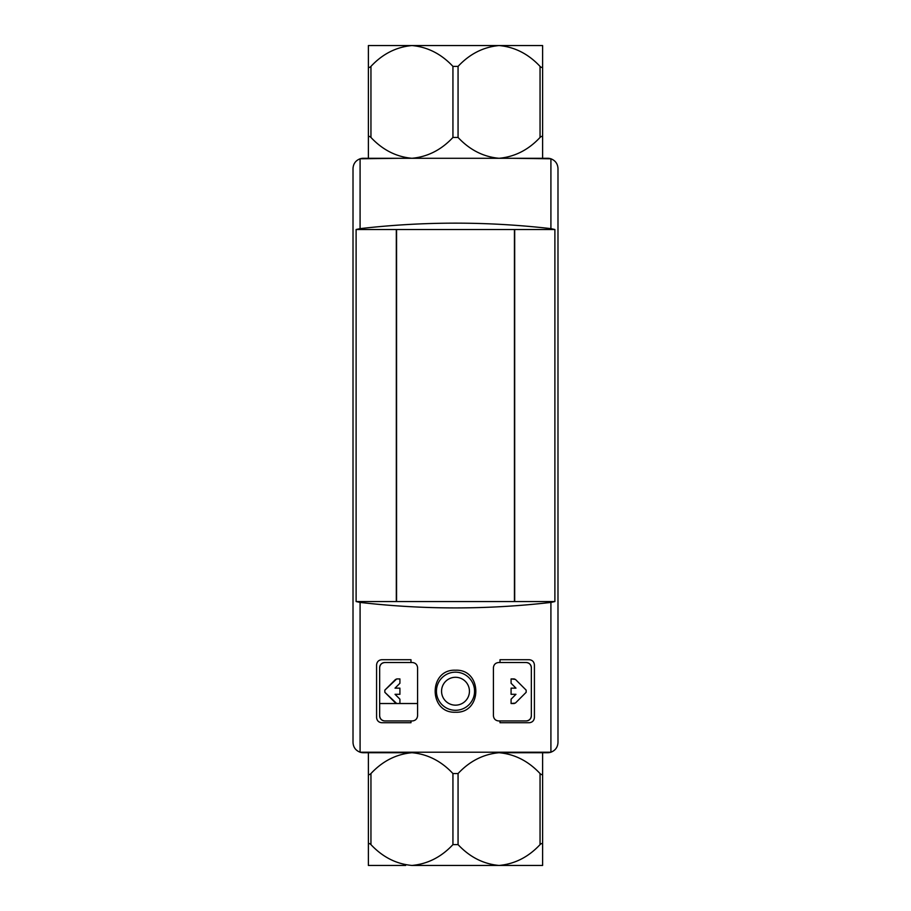 <?xml version="1.0" encoding="UTF-8"?>
<svg xmlns="http://www.w3.org/2000/svg" width="911" height="911" viewBox="0 0 911 911"><rect width="100%" height="100%" fill="white"/><g stroke="black" fill="none" stroke-linecap="round" stroke-linejoin="round"><path stroke-width="1.37" d="M511.868 158.286L550.916 158.787A10.249 10.249 0 0 0 547.739 158.286L363.261 158.286A10.249 10.249 0 0 0 360.084 158.787L399.132 158.286M379.659 703.52L417.58 703.52M396.308 229.515L514.692 229.515L514.692 601.545L356.11 601.545L356.11 229.515L396.308 229.515L396.308 601.545M376.585 664.836L376.585 717.606C376.96 720.692 378.669 722.4 381.709 722.73L410.986 722.73L410.986 720.943L384.784 720.943C381.743 720.612 380.035 718.904 379.659 715.818A5.124 5.124 0 0 0 384.784 720.943L412.455 720.943C415.507 720.59 417.215 718.881 417.58 715.818C417.215 718.881 415.507 720.59 412.455 720.943M417.58 715.818L417.58 667.649C417.215 664.586 415.507 662.878 412.455 662.525L384.784 662.525A5.124 5.124 0 0 0 379.659 667.649C380.035 664.563 381.743 662.855 384.784 662.525L410.986 662.525L410.986 659.712L381.709 659.712C378.669 660.042 376.96 661.75 376.585 664.825M531.341 715.818L531.341 667.649A5.124 5.124 0 0 0 526.216 662.525L498.545 662.525C495.493 662.878 493.785 664.586 493.42 667.649L493.42 715.818C493.785 718.881 495.493 720.59 498.545 720.943L526.216 720.943A5.124 5.124 0 0 0 531.341 715.818C530.965 718.904 529.257 720.612 526.216 720.943L500.014 720.943L500.014 722.73L529.291 722.73C532.331 722.4 534.04 720.692 534.415 717.617M531.341 667.649C530.965 664.563 529.257 662.855 526.216 662.525L500.014 662.525L500.014 659.712L529.291 659.712L500.014 659.712M356.11 601.545L360.084 602.422C423.695 609.744 487.305 609.744 550.916 602.422L554.89 601.545L554.89 229.515L550.916 228.638C487.305 221.316 423.695 221.316 360.084 228.638L356.11 229.515M550.916 228.638L550.916 158.787C555.368 160.53 557.726 163.775 557.987 168.535L557.987 742.465C557.726 747.225 555.368 750.47 550.916 752.213L360.084 752.213C355.632 750.47 353.274 747.225 353.012 742.465L353.012 168.535C353.274 163.775 355.632 160.53 360.084 158.787L360.084 228.638M455.5 670.211C428.409 668.959 428.409 713.461 455.489 712.231C482.557 713.518 482.625 668.97 455.5 670.211M534.415 717.606L534.415 664.836C534.04 661.75 532.331 660.042 529.291 659.712M500.014 722.73L529.291 722.73M554.89 601.545L514.681 601.545M554.89 229.515L514.681 229.515M381.709 722.73L410.986 722.73M410.986 659.712L381.709 659.712M379.659 715.818L379.659 667.649M493.42 667.649C493.785 664.586 495.493 662.878 498.545 662.525M511.082 694.296L515.968 694.296L511.082 694.296L511.082 688.147L515.968 688.147L511.082 683.261L511.082 678.923L515.398 679.378L526.159 690.139L526.159 692.303L515.398 703.064L511.082 703.52L511.082 699.181L515.968 694.296L511.082 699.181M399.918 683.261L395.032 688.147L399.918 688.147L395.032 688.147L399.918 683.261L399.918 678.923L396.695 678.923L399.918 678.923M399.918 694.296L395.032 694.296L399.918 694.296L399.918 688.147M395.032 694.296L399.918 699.181L395.032 694.296M399.918 703.52L396.695 703.52L399.918 703.52L399.918 699.181M396.695 703.52L384.841 692.303L384.841 690.139L396.695 678.923M455.5 672.159A19.063 19.063 0 0 1 472.012 700.753A19.063 19.063 0 0 1 438.988 700.753A19.063 19.063 0 0 1 455.5 672.159A19.063 19.063 0 0 1 472.012 700.753A19.063 19.063 0 0 1 438.988 700.753A19.063 19.063 0 0 1 455.5 672.159M360.084 602.422L360.084 752.213A10.249 10.249 0 0 0 363.261 752.714L411.943 752.714C427.578 754.126 441.243 761.072 452.938 773.553L458.062 773.553C469.666 761.118 483.331 754.171 499.057 752.714L547.739 752.714A10.249 10.249 0 0 0 550.916 752.213L550.916 602.422M557.987 742.465L557.987 168.535M396.57 229.515L396.57 601.545M514.43 229.515L514.43 601.545M511.082 703.52L514.305 703.52M515.398 703.064L526.159 692.303M526.159 690.139L515.398 679.378M514.305 678.923L511.082 678.923M511.082 683.261L515.968 688.147L511.082 688.147M395.602 679.378L384.841 690.139M384.841 692.303L395.602 703.064M405.646 865.45L368.386 865.45L368.386 773.553C368.465 775.01 369.319 775.01 370.948 773.553C382.552 761.118 396.217 754.171 411.943 752.714M411.943 865.45C427.669 863.992 441.334 857.046 452.938 844.611L458.062 844.611C469.757 857.092 483.422 864.038 499.057 865.45C514.783 863.992 528.448 857.046 540.052 844.611C541.681 843.153 542.535 843.153 542.614 844.611L542.614 865.45L411.943 865.45C396.308 864.038 382.643 857.092 370.948 844.611C369.331 843.153 368.477 843.153 368.386 844.611M499.057 752.714C514.692 754.126 528.357 761.072 540.052 773.553C541.669 775.01 542.523 775.01 542.614 773.553L542.614 752.714M542.614 844.611L542.614 773.553M368.386 752.714L368.386 773.553M405.646 45.55L411.943 45.55C396.217 47.008 382.552 53.954 370.948 66.389C369.319 67.847 368.465 67.847 368.386 66.389L368.386 45.55L542.614 45.55L542.614 137.447C542.535 135.99 541.681 135.99 540.052 137.447C528.448 149.882 514.783 156.829 499.057 158.286C483.422 156.874 469.757 149.928 458.062 137.447L452.938 137.447C441.334 149.882 427.669 156.829 411.943 158.286C396.308 156.874 382.643 149.928 370.948 137.447C369.331 135.99 368.477 135.99 368.386 137.447L368.386 158.286M411.943 45.55C427.578 46.962 441.243 53.908 452.938 66.389L458.062 66.389C469.666 53.954 483.331 47.008 499.057 45.55C514.692 46.962 528.357 53.908 540.052 66.389C541.669 67.847 542.523 67.847 542.614 66.389L542.614 158.286M368.386 66.389L368.386 137.447M455.5 677.283A13.938 13.938 0 0 1 467.571 698.19A13.938 13.938 0 0 1 443.429 698.19A13.938 13.938 0 0 1 455.5 677.283M370.948 844.611L370.948 773.553M452.938 844.611L452.938 773.553M458.062 844.611L458.062 773.553M540.052 844.611L540.052 773.553M540.052 66.389L540.052 137.447M458.062 66.389L458.062 137.447M452.938 66.389L452.938 137.447M370.948 66.389L370.948 137.447"/></g></svg>
